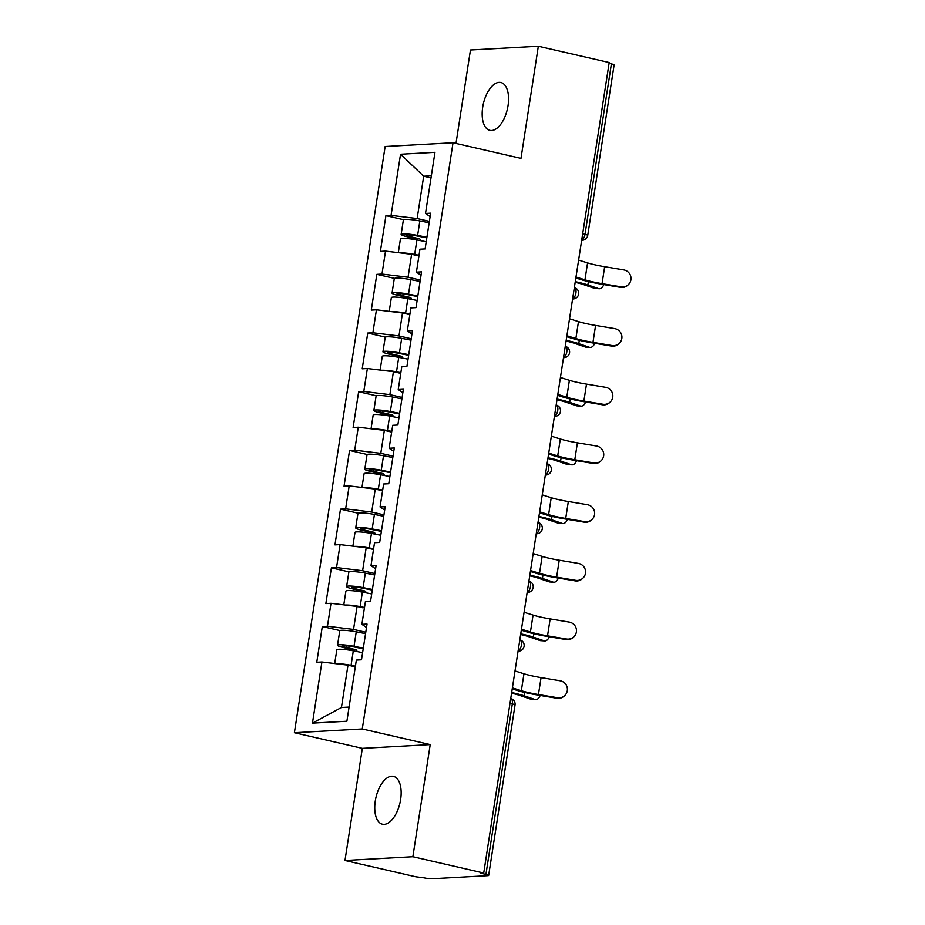 <?xml version="1.0" encoding="UTF-8"?>
<svg xmlns="http://www.w3.org/2000/svg" width="925" height="925" viewBox="0 0 925 925"><rect width="100%" height="100%" fill="white"/><g stroke="black" fill="none" stroke-linecap="round" stroke-linejoin="round"><path stroke-width="1.39" d="M375.284 800.969A24.559 12.314 103 0 1 393.46 776.341A24.559 12.314 103 0 1 400.618 799.57A24.559 12.314 103 0 1 382.441 824.21A24.559 12.314 103 0 1 375.284 800.969M482.7 107.15A24.559 12.314 103 0 1 500.864 82.51A24.559 12.314 103 0 1 508.022 105.751A24.559 12.314 103 0 1 489.857 130.379A24.559 12.314 103 0 1 482.7 107.15M344.979 860.47L412.862 856.712L430.217 744.59L362.346 748.348L344.979 860.47L415.834 876.773L423.985 877.802A5.758 0.717 -171.2 0 0 431.802 878.75L487.81 875.651A5.758 0.717 -171.2 0 0 488.643 875.42A5.758 0.717 -171.2 0 0 485.926 874.368L480.746 873.177L483.717 873.015L609.182 62.553L538.327 46.25L470.455 50.008L455.99 143.421M362.346 748.348L294.393 732.716L385.147 146.497L453.03 142.751L362.276 728.958L294.393 732.716M355.316 666.856L347.997 665.168L341.441 707.498L312.465 723.13L346.898 721.234L356.356 660.092L361.502 659.803L367.04 624.063L361.895 624.34L366.508 627.485M312.465 723.13L321.923 661.988L316.778 662.277L322.316 626.537L339.949 630.584M365.768 632.237L353.535 629.428L327.462 626.248L322.316 626.537M327.462 626.248L331.011 603.297L325.866 603.586L331.404 567.834L349.037 571.893M374.856 573.546L362.623 570.725L336.55 567.545L331.404 567.834M336.55 567.545L340.099 544.594L334.954 544.883L340.493 509.143L358.125 513.19M383.944 514.843L371.7 512.034L345.638 508.854L340.493 509.143M345.638 508.854L349.188 485.903L344.042 486.192L349.569 450.44L367.202 454.499M393.033 456.152L380.788 453.331L354.714 450.163L349.569 450.44M354.714 450.163L358.276 427.2L353.13 427.489L358.657 391.749L376.29 395.796M402.121 397.449L389.876 394.64L363.803 391.46L358.657 391.749M363.803 391.46L367.364 368.508L362.218 368.797L367.745 333.046L385.378 337.105M411.209 338.758L398.964 335.937L372.891 332.769L367.745 333.046M372.891 332.769L376.44 309.817L371.295 310.095L376.833 274.355L394.466 278.402M420.297 280.055L408.052 277.246L381.979 274.066L376.833 274.355M381.979 274.066L385.528 251.114L380.383 251.403L385.922 215.652L403.554 219.711M429.385 221.364L417.14 218.543L391.067 215.375L385.922 215.652M391.067 215.375L400.537 154.232L434.97 152.324L425.5 213.467L430.113 216.6M361.895 624.34L365.444 601.389L370.59 601.111L376.128 565.36L370.983 565.649L374.533 542.697L379.678 542.408L385.216 506.669L380.071 506.946L383.621 483.995L388.766 483.717L394.293 447.966L389.147 448.255L392.709 425.303L397.854 425.014L403.381 389.275L398.236 389.552L401.797 366.601L406.942 366.323L412.469 330.572L407.324 330.861L410.885 307.909L416.03 307.62L421.557 271.881L416.412 272.158L419.962 249.207L425.107 248.929L430.645 213.178L425.5 213.467M363.086 607.852L357.085 606.465L353.535 629.428M357.085 606.465L331.011 603.297M373.492 549.462L366.173 547.773L362.623 570.725M366.173 547.773L340.099 544.594M370.983 565.649L375.596 568.783M382.568 490.759L375.261 489.082L371.7 512.034M375.261 489.082L349.188 485.903M380.071 506.946L384.684 510.091M391.657 432.067L384.349 430.379L380.788 453.331M384.349 430.379L358.276 427.2M389.147 448.255L393.772 451.388M400.745 373.365L393.426 371.688L389.876 394.64M393.426 371.688L367.364 368.508M398.236 389.552L402.861 392.697M409.833 314.673L402.514 312.985L398.964 335.937M402.514 312.985L376.44 309.817M407.324 330.861L411.937 333.994M418.921 255.971L411.602 254.294L408.052 277.246M411.602 254.294L385.528 251.114M416.412 272.158L421.025 275.303M582.669 233.817L585.005 234.349L611.39 63.906L609.055 63.374M611.39 63.906A5.758 0.717 8.8 0 1 614.107 64.947L587.722 235.401A5.758 0.717 8.8 0 0 585.005 234.349A5.758 2.891 103 0 1 581.709 240.037M431.004 177.901L423.696 176.213L417.14 218.543M431.328 175.796L423.696 176.213L400.537 154.232M412.862 856.712L483.717 873.015M430.217 744.59L362.276 728.958M453.03 142.751L520.972 158.372L538.327 46.25M341.441 707.498L349.083 707.07M347.997 665.168L321.923 661.988M628.376 284.634L627.809 285.166A8.637 8.533 -133.6 0 1 620.548 287.386L621.114 286.843A8.637 8.533 46.4 0 0 630.607 275.893A8.637 8.533 46.4 0 0 623.739 269.915L604.661 266.724A25.703 3.191 8.8 0 1 594.301 264.7A25.703 3.191 8.8 0 1 587.56 262.908L578.599 260.087M621.114 286.843L602.036 283.663A25.703 3.191 8.8 0 1 591.688 281.628A25.703 3.191 8.8 0 1 584.947 279.836L575.986 277.026M575.836 277.986L581.062 279.627A30.698 3.804 -171.2 0 0 589.109 281.767A30.698 3.804 -171.2 0 0 601.481 284.195L620.548 287.386M575.257 281.662A30.698 3.804 8.8 0 1 578.426 282.356A30.698 3.804 8.8 0 1 587.849 284.946L598.487 288.6A8.637 4.879 93.9 0 0 599.215 288.75L595.11 288.473A8.637 4.879 -86.1 0 1 594.382 288.322L583.744 284.669A25.703 3.191 -171.2 0 0 575.859 282.507A25.703 3.191 -171.2 0 0 575.153 282.345M599.215 288.75A8.637 4.879 93.9 0 0 603.782 284.576M429.165 222.763L419.858 220.948A12.661 1.573 8.8 0 0 403.381 219.919L401.138 234.407A12.661 1.573 8.8 0 0 407.127 236.708L416.504 238.858A2.301 1.966 -93.2 0 1 417.927 240.153M420.678 240.685A2.301 1.966 86.8 0 0 419.083 238.719L409.694 236.557A7.677 0.948 -171.2 0 1 406.063 235.17A7.677 0.948 -171.2 0 1 416.053 235.794L426.818 237.887M398.317 252.675L400.444 238.916A12.661 1.573 8.8 0 1 416.921 239.957L426.217 241.76M400.074 252.883A12.661 1.573 8.8 0 1 414.678 254.444L419.025 255.288M418.933 255.924L417.614 255.67M401.138 234.407A12.661 1.573 8.8 0 1 417.614 235.436L426.922 237.251M619.288 343.325L618.721 343.869A8.637 8.533 -133.6 0 1 611.46 346.077L612.026 345.545A8.637 8.533 46.4 0 0 621.519 334.584A8.637 8.533 46.4 0 0 614.651 328.606L595.573 325.427A25.703 3.191 8.8 0 1 585.224 323.392A25.703 3.191 8.8 0 1 578.472 321.599L569.511 318.79M612.026 345.545L592.96 342.354A25.703 3.191 8.8 0 1 582.6 340.331A25.703 3.191 8.8 0 1 575.859 338.538L566.898 335.717M566.748 336.688L571.974 338.33A30.698 3.804 -171.2 0 0 580.021 340.469A30.698 3.804 -171.2 0 0 592.393 342.897L611.46 346.077M610.199 402.028L609.644 402.56A8.637 8.533 -133.6 0 1 602.372 404.768L602.938 404.237A8.637 8.533 46.4 0 0 612.431 393.275A8.637 8.533 46.4 0 0 605.563 387.309L586.485 384.118A25.703 3.191 8.8 0 1 576.136 382.094A25.703 3.191 8.8 0 1 569.384 380.302L560.434 377.481M602.938 404.237L583.872 401.057A25.703 3.191 8.8 0 1 573.512 399.022A25.703 3.191 8.8 0 1 566.771 397.23L557.81 394.408M557.659 395.38L562.886 397.022A30.698 3.804 -171.2 0 0 570.945 399.161A30.698 3.804 -171.2 0 0 583.305 401.589L602.372 404.768M601.111 460.719L600.556 461.263A8.637 8.533 -133.6 0 1 593.295 463.471L593.85 462.939A8.637 8.533 46.4 0 0 603.343 451.978A8.637 8.533 46.4 0 0 596.475 446L577.397 442.821A25.703 3.191 8.8 0 1 567.048 440.786A25.703 3.191 8.8 0 1 560.307 438.993L551.346 436.184M593.85 462.939L574.783 459.748A25.703 3.191 8.8 0 1 564.423 457.725A25.703 3.191 8.8 0 1 557.683 455.933L548.722 453.111M548.571 454.083L553.798 455.724A30.698 3.804 -171.2 0 0 561.857 457.863A30.698 3.804 -171.2 0 0 574.217 460.292L593.295 463.471M592.035 519.422L591.468 519.954A8.637 8.533 -133.6 0 1 584.207 522.163L584.762 521.631A8.637 8.533 46.4 0 0 594.255 510.669A8.637 8.533 46.4 0 0 587.387 504.703L568.32 501.512A25.703 3.191 8.8 0 1 557.96 499.488A25.703 3.191 8.8 0 1 551.219 497.696L542.258 494.875M584.762 521.631L565.695 518.451A25.703 3.191 8.8 0 1 555.335 516.416A25.703 3.191 8.8 0 1 548.594 514.624L539.633 511.803M539.483 512.774L544.709 514.416A30.698 3.804 -171.2 0 0 552.768 516.555A30.698 3.804 -171.2 0 0 565.129 518.983L584.207 522.163M582.947 578.113L582.38 578.657A8.637 8.533 -133.6 0 1 575.119 580.865L575.685 580.333A8.637 8.533 46.4 0 0 585.167 569.372A8.637 8.533 46.4 0 0 578.298 563.394L559.232 560.215A25.703 3.191 8.8 0 1 548.872 558.18A25.703 3.191 8.8 0 1 542.131 556.387L533.17 553.578M575.685 580.333L556.607 577.142A25.703 3.191 8.8 0 1 546.247 575.107A25.703 3.191 8.8 0 1 539.506 573.327L530.545 570.505M530.395 571.477L535.621 573.118A30.698 3.804 -171.2 0 0 543.68 575.257A30.698 3.804 -171.2 0 0 556.041 577.686L575.119 580.865M566.181 340.365A30.698 3.804 8.8 0 1 569.337 341.059A30.698 3.804 8.8 0 1 578.761 343.649L589.398 347.291A8.637 4.879 93.9 0 0 590.127 347.442L586.022 347.164A8.637 4.879 -86.1 0 1 585.294 347.014L574.656 343.372A25.703 3.191 -171.2 0 0 566.771 341.198A25.703 3.191 -171.2 0 0 566.065 341.047M590.127 347.442A8.637 4.879 93.9 0 0 594.694 343.279M420.077 281.466L410.769 279.651A12.661 1.573 8.8 0 0 394.293 278.61L392.05 293.098A12.661 1.573 8.8 0 0 398.039 295.399L407.416 297.561A2.301 1.966 -93.2 0 1 408.838 298.844M411.59 299.388A2.301 1.966 86.8 0 0 409.995 297.411L400.606 295.26A7.677 0.948 -171.2 0 1 396.987 293.861A7.677 0.948 -171.2 0 1 406.965 294.485L417.73 296.59M389.228 311.367L391.356 297.619A12.661 1.573 8.8 0 1 407.833 298.648L417.129 300.463M390.986 311.586A12.661 1.573 8.8 0 1 405.589 313.136L409.937 313.98M409.844 314.627L408.526 314.373M392.05 293.098A12.661 1.573 8.8 0 1 408.526 294.138L417.834 295.942M557.093 399.057A30.698 3.804 8.8 0 1 560.249 399.75A30.698 3.804 8.8 0 1 569.673 402.34L580.322 405.994A8.637 4.879 93.9 0 0 581.039 406.144L576.934 405.867A8.637 4.879 -86.1 0 1 576.217 405.717L565.568 402.063A25.703 3.191 -171.2 0 0 557.683 399.901A25.703 3.191 -171.2 0 0 556.989 399.739M581.039 406.144A8.637 4.879 93.9 0 0 585.618 401.97M410.989 340.157L401.681 338.342A12.661 1.573 8.8 0 0 385.205 337.313L382.962 351.801A12.661 1.573 8.8 0 0 388.951 354.102L398.328 356.252A2.301 1.966 -93.2 0 1 399.762 357.547M402.502 358.079A2.301 1.966 86.8 0 0 400.907 356.113L391.518 353.951A7.677 0.948 -171.2 0 1 387.899 352.564A7.677 0.948 -171.2 0 1 397.877 353.188L408.642 355.281M380.14 370.069L382.268 356.31A12.661 1.573 8.8 0 1 398.744 357.351L408.052 359.154M381.898 370.278A12.661 1.573 8.8 0 1 396.501 371.827L400.849 372.683M400.756 373.318L399.438 373.064M382.962 351.801A12.661 1.573 8.8 0 1 399.438 352.83L408.746 354.645M548.005 457.759A30.698 3.804 8.8 0 1 551.161 458.453A30.698 3.804 8.8 0 1 560.585 461.043L571.234 464.685A8.637 4.879 93.9 0 0 571.951 464.836L567.857 464.558A8.637 4.879 -86.1 0 1 567.129 464.408L556.48 460.766A25.703 3.191 -171.2 0 0 548.594 458.592A25.703 3.191 -171.2 0 0 547.901 458.442M571.951 464.836A8.637 4.879 93.9 0 0 576.529 460.673M401.901 398.86L392.593 397.045A12.661 1.573 8.8 0 0 376.117 396.004L373.873 410.492A12.661 1.573 8.8 0 0 379.863 412.793L389.24 414.955A2.301 1.966 -93.2 0 1 390.674 416.238M393.414 416.782A2.301 1.966 86.8 0 0 391.818 414.805L382.43 412.654A7.677 0.948 -171.2 0 1 378.811 411.255A7.677 0.948 -171.2 0 1 388.789 411.879L399.565 413.984M371.052 428.761L373.18 415.013A12.661 1.573 8.8 0 1 389.656 416.042L398.964 417.857M372.81 428.98A12.661 1.573 8.8 0 1 387.413 430.53L391.761 431.374M391.668 432.021L390.35 431.767M373.873 410.492A12.661 1.573 8.8 0 1 390.362 411.533L399.658 413.336M538.917 516.451A30.698 3.804 8.8 0 1 542.085 517.144A30.698 3.804 8.8 0 1 551.508 519.734L562.146 523.388A8.637 4.879 93.9 0 0 562.874 523.538L558.769 523.261A8.637 4.879 -86.1 0 1 558.041 523.111L547.403 519.457A25.703 3.191 -171.2 0 0 539.506 517.295A25.703 3.191 -171.2 0 0 538.812 517.133M562.874 523.538A8.637 4.879 93.9 0 0 567.441 519.364M392.813 457.551L383.517 455.736A12.661 1.573 8.8 0 0 367.04 454.707L364.797 469.195A12.661 1.573 8.8 0 0 370.775 471.496L380.152 473.646A2.301 1.966 -93.2 0 1 381.586 474.941M384.337 475.473A2.301 1.966 86.8 0 0 382.73 473.507L373.353 471.345A7.677 0.948 -171.2 0 1 369.722 469.958A7.677 0.948 -171.2 0 1 379.712 470.582L390.477 472.675M361.964 487.463L364.092 473.704A12.661 1.573 8.8 0 1 380.568 474.745L389.876 476.548M363.722 487.672A12.661 1.573 8.8 0 1 378.325 489.221L382.684 490.077M382.58 490.712L381.262 490.458M364.797 469.195A12.661 1.573 8.8 0 1 381.273 470.224L390.57 472.039M529.828 575.153A30.698 3.804 8.8 0 1 532.997 575.847A30.698 3.804 8.8 0 1 542.42 578.437L553.058 582.079A8.637 4.879 93.9 0 0 553.786 582.23L549.681 581.952A8.637 4.879 -86.1 0 1 548.953 581.802L538.315 578.16A25.703 3.191 -171.2 0 0 530.418 575.986A25.703 3.191 -171.2 0 0 529.724 575.824M553.786 582.23A8.637 4.879 93.9 0 0 558.353 578.067M383.725 516.243L374.428 514.439A12.661 1.573 8.8 0 0 357.952 513.398L355.709 527.886A12.661 1.573 8.8 0 0 361.687 530.187L371.075 532.349A2.301 1.966 -93.2 0 1 372.498 533.632M375.249 534.164A2.301 1.966 86.8 0 0 373.642 532.199L364.265 530.048A7.677 0.948 -171.2 0 1 360.634 528.649A7.677 0.948 -171.2 0 1 370.624 529.273L381.389 531.378M352.876 546.155L355.003 532.407A12.661 1.573 8.8 0 1 371.48 533.436L380.788 535.251M354.633 546.374A12.661 1.573 8.8 0 1 369.237 547.924L373.596 548.768M373.492 549.415L372.174 549.161M355.709 527.886A12.661 1.573 8.8 0 1 372.185 528.927L381.482 530.73M573.858 636.816L573.292 637.348A8.637 8.533 -133.6 0 1 566.031 639.557L566.597 639.025A8.637 8.533 46.4 0 0 576.078 628.063A8.637 8.533 46.4 0 0 569.21 622.097L550.144 618.906A25.703 3.191 8.8 0 1 539.784 616.882A25.703 3.191 8.8 0 1 533.043 615.09L524.082 612.269M566.597 639.025L547.519 635.845A25.703 3.191 8.8 0 1 537.171 633.81A25.703 3.191 8.8 0 1 530.418 632.018L521.457 629.197M521.307 630.168L526.545 631.81A30.698 3.804 -171.2 0 0 534.592 633.949A30.698 3.804 -171.2 0 0 546.952 636.377L566.031 639.557M520.74 633.845A30.698 3.804 8.8 0 1 523.908 634.538A30.698 3.804 8.8 0 1 533.332 637.128L543.969 640.782A8.637 4.879 93.9 0 0 544.698 640.933L540.593 640.655A8.637 4.879 -86.1 0 1 539.865 640.505L529.227 636.851A25.703 3.191 -171.2 0 0 521.33 634.689A25.703 3.191 -171.2 0 0 520.636 634.527M544.698 640.933A8.637 4.879 93.9 0 0 549.265 636.758M374.637 574.945L365.34 573.13A12.661 1.573 8.8 0 0 348.864 572.101L346.621 586.589A12.661 1.573 8.8 0 0 352.598 588.878L361.987 591.04A2.301 1.966 -93.2 0 1 363.409 592.335M366.161 592.867A2.301 1.966 86.8 0 0 364.554 590.902L355.177 588.739A7.677 0.948 -171.2 0 1 351.546 587.352A7.677 0.948 -171.2 0 1 361.536 587.976L372.301 590.069M343.788 604.846L345.915 591.098A12.661 1.573 8.8 0 1 362.392 592.139L371.7 593.942M345.545 605.066A12.661 1.573 8.8 0 1 360.149 606.615L364.508 607.471M346.621 586.589A12.661 1.573 8.8 0 1 363.097 587.618L372.393 589.433M564.77 695.507L564.204 696.051A8.637 8.533 -133.6 0 1 556.942 698.259L557.509 697.728A8.637 8.533 46.4 0 0 566.99 686.766A8.637 8.533 46.4 0 0 560.122 680.788L541.056 677.609A25.703 3.191 8.8 0 1 530.696 675.574A25.703 3.191 8.8 0 1 523.955 673.782L514.994 670.972M557.509 697.728L538.431 694.536A25.703 3.191 8.8 0 1 528.082 692.501A25.703 3.191 8.8 0 1 521.33 690.721L512.369 687.899M512.23 688.871L517.457 690.513A30.698 3.804 -171.2 0 0 525.504 692.652A30.698 3.804 -171.2 0 0 537.876 695.068L556.942 698.259M511.652 692.548A30.698 3.804 8.8 0 1 514.82 693.241A30.698 3.804 8.8 0 1 524.244 695.831L534.881 699.473A8.637 4.879 93.9 0 0 535.61 699.624L531.505 699.346A8.637 4.879 -86.1 0 1 530.777 699.196L520.139 695.554A25.703 3.191 -171.2 0 0 512.242 693.38A25.703 3.191 -171.2 0 0 511.548 693.218M535.61 699.624A8.637 4.879 93.9 0 0 540.177 695.461M365.56 633.637L356.252 631.833A12.661 1.573 8.8 0 0 339.776 630.792L337.533 645.28A12.661 1.573 8.8 0 0 343.51 647.581L352.899 649.743A2.301 1.966 -93.2 0 1 354.321 651.027M357.073 651.558A2.301 1.966 86.8 0 0 355.466 649.593L346.089 647.442A7.677 0.948 -171.2 0 1 342.458 646.043A7.677 0.948 -171.2 0 1 352.448 646.668L363.213 648.772M334.7 663.549L336.839 649.801A12.661 1.573 8.8 0 1 353.315 650.83L362.612 652.645M336.457 663.757A12.661 1.573 8.8 0 1 351.072 665.318L355.42 666.162M355.316 666.809L354.009 666.543M337.533 645.28A12.661 1.573 8.8 0 1 354.009 646.321L363.317 648.124M485.926 874.368L512.311 703.925L509.976 703.393M515.028 704.977A5.758 0.717 -171.2 0 0 512.311 703.925A5.758 2.891 -77 0 0 510.727 698.514A5.758 5.758 0 0 1 515.028 704.977L488.643 875.42M587.722 235.401A5.758 5.758 0 0 1 582.357 240.269A5.758 4.926 -93.2 0 1 581.675 240.246M572.621 298.74A5.758 2.891 103 0 0 575.917 293.052A5.758 2.891 -77 0 0 574.344 287.629A5.758 5.758 0 0 1 573.269 298.96A5.758 4.926 -93.2 0 1 572.587 298.948M563.533 357.432A5.758 2.891 103 0 0 566.828 351.743A5.758 2.891 -77 0 0 565.256 346.332M565.256 346.32A5.758 5.758 0 0 1 564.181 357.651A5.758 4.926 -93.2 0 1 563.498 357.64M554.445 416.134A5.758 2.891 103 0 0 557.74 410.446A5.758 2.891 -77 0 0 556.168 405.023A5.758 5.758 0 0 1 555.092 416.354A5.758 4.926 -93.2 0 1 554.41 416.331M545.357 474.826A5.758 2.891 103 0 0 548.664 469.137A5.758 2.891 -77 0 0 547.08 463.726A5.758 5.758 0 0 1 546.004 475.045A5.758 4.926 -93.2 0 1 545.322 475.034M536.269 533.528A5.758 2.891 103 0 0 539.576 527.84A5.758 2.891 -77 0 0 537.992 522.417A5.758 5.758 0 0 1 536.916 533.748A5.758 4.926 -93.2 0 1 536.246 533.725M527.181 592.22A5.758 2.891 103 0 0 530.488 586.531A5.758 2.891 -77 0 0 528.903 581.12A5.758 5.758 0 0 1 527.828 592.439A5.758 4.926 -93.2 0 1 527.158 592.428M518.104 650.923A5.758 2.891 103 0 0 521.399 645.234A5.758 2.891 -77 0 0 519.815 639.811A5.758 5.758 0 0 1 518.752 651.142A5.758 4.926 -93.2 0 1 518.069 651.119M584.947 279.836L587.56 262.908M602.036 283.663L604.661 266.724M588.369 281.593L587.849 284.946M594.382 288.322L598.487 288.6M416.504 238.858L419.083 238.719M409.948 234.938L409.694 236.557M416.921 239.957L414.678 254.444M419.858 220.948L417.614 235.436M575.859 338.538L578.472 321.599M592.96 342.354L595.573 325.427M566.771 397.23L569.384 380.302M583.872 401.057L586.485 384.118M557.683 455.933L560.307 438.993M574.783 459.748L577.397 442.821M548.594 514.624L551.219 497.696M565.695 518.451L568.32 501.512M539.506 573.327L542.131 556.387M556.607 577.142L559.232 560.215M579.281 340.296L578.761 343.649M585.294 347.014L589.398 347.291M407.416 297.561L409.995 297.411M400.86 293.63L400.606 295.26M407.833 298.648L405.589 313.136M410.769 279.651L408.526 294.138M570.193 398.987L569.673 402.34M576.217 405.717L580.322 405.994M398.328 356.252L400.907 356.113M391.772 352.333L391.518 353.951M398.744 357.351L396.501 371.827M401.681 338.342L399.438 352.83M561.105 457.69L560.585 461.043M567.129 464.408L571.234 464.685M389.24 414.955L391.818 414.805M382.684 411.024L382.43 412.654M389.656 416.042L387.413 430.53M392.593 397.045L390.362 411.533M552.017 516.381L551.508 519.734M558.041 523.111L562.146 523.388M380.152 473.646L382.73 473.507M373.596 469.727L373.353 471.345M380.568 474.745L378.325 489.221M383.517 455.736L381.273 470.224M542.94 575.084L542.42 578.437M548.953 581.802L553.058 582.079M371.075 532.349L373.642 532.199M364.508 528.418L364.265 530.048M371.48 533.436L369.237 547.924M374.428 514.439L372.185 528.927M530.418 632.018L533.043 615.09M547.519 635.845L550.144 618.906M533.852 633.775L533.332 637.128M539.865 640.505L543.969 640.782M361.987 591.04L364.554 590.902M355.431 587.121L355.177 588.739M362.392 592.139L360.149 606.615M365.34 573.13L363.097 587.618M521.33 690.721L523.955 673.782M538.431 694.536L541.056 677.609M524.764 692.478L524.244 695.831M530.777 699.196L534.881 699.473M352.899 649.743L355.466 649.593M346.343 645.812L346.089 647.442M353.315 650.83L351.072 665.318M356.252 631.833L354.009 646.321M582.357 240.269L581.663 240.303M573.269 298.96L572.575 298.995M564.181 357.651L563.498 357.697M555.092 416.354L554.41 416.389M546.004 475.045L545.322 475.092M536.916 533.748L536.234 533.783M527.828 592.439L527.146 592.486M518.752 651.142L518.058 651.177"/></g></svg>
